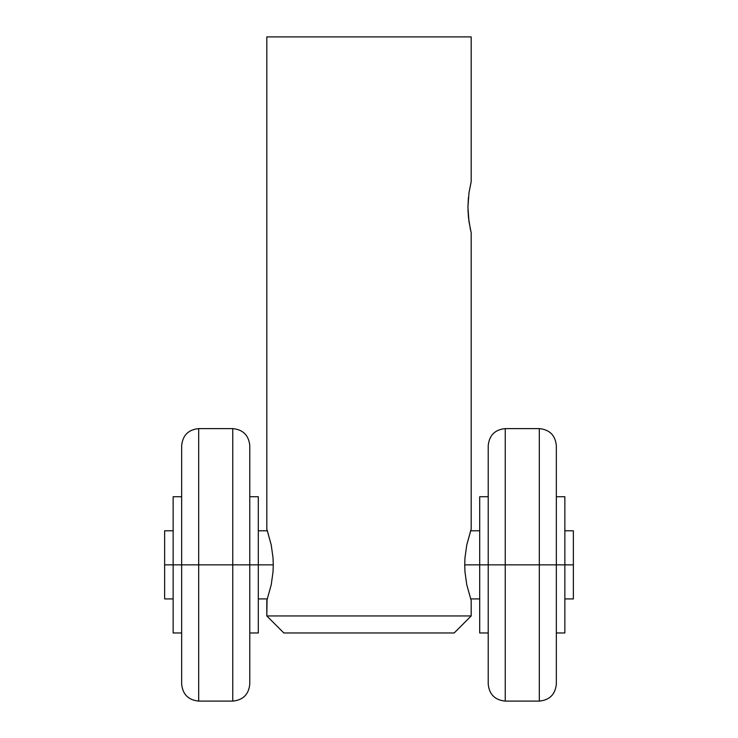 <?xml version="1.0" encoding="UTF-8"?>
<svg xmlns="http://www.w3.org/2000/svg" width="738" height="738" viewBox="0 0 738 738"><rect width="100%" height="100%" fill="white"/><g stroke="black" fill="none" stroke-linecap="round" stroke-linejoin="round"><path stroke-width="1.11" d="M470.945 529.783L466.776 544.939L464.977 557.845L464.719 564.856L479.7 564.856L464.719 564.856L464.977 571.895L466.767 584.754L471.185 600.621L471.185 615.944L454.156 632.973L283.844 632.973L266.815 615.944L283.844 632.973L454.156 632.973L471.185 615.944L266.815 615.944L471.185 615.944L471.185 600.621L466.767 584.754L464.977 571.895L464.719 564.856L464.977 557.845L466.776 544.939L471.185 529.091L471.185 232.756L468.953 221.418L467.938 207.212L468.953 193.005L471.185 181.659L471.185 36.9L266.815 36.9L266.815 529.091L271.233 544.967L273.023 557.836L273.281 564.856L273.023 571.876L271.233 584.764L266.815 600.621L266.815 615.944L267.055 599.92M468.418 197.48L467.938 207.212L468.953 193.005L471.065 182.157M468.953 193.005L468.861 193.66M267.055 529.783L271.233 544.967L273.023 557.836L273.281 564.856L273.023 571.876L271.233 584.764L266.815 600.621M471.185 232.756L471.185 529.091M470.143 228.18L470.272 228.826M266.815 529.091L266.815 36.9L471.185 36.9L471.185 181.659M470.512 229.915L468.51 217.811L467.975 209.795M249.785 684.071L249.785 564.856L232.756 564.856L232.756 428.612L232.756 564.856L232.756 428.612L198.688 428.612C188.365 429.636 182.692 435.309 181.659 445.641L181.659 564.856L198.688 564.856L198.688 701.1L198.688 564.856L232.756 564.856L232.756 701.1C243.079 700.076 248.761 694.393 249.785 684.071L249.785 564.856L232.756 564.856L232.756 701.1L232.756 564.856L164.629 564.856L164.629 598.915L164.629 564.856L173.144 564.856L173.144 632.973L181.659 632.973M273.281 564.856L258.3 564.856L273.281 564.856M573.371 530.788L573.371 598.915L573.371 564.856L564.856 564.856L573.371 564.856L573.371 530.788L564.856 530.788M164.629 530.788L164.629 564.856L164.629 530.788L173.144 530.788M556.341 684.071L556.341 564.856L539.312 564.856L539.312 428.612L539.312 564.856L539.312 428.612L505.244 428.612L505.244 564.856L505.244 428.612L505.244 564.856L488.215 564.856L505.244 564.856L505.244 701.1L505.244 564.856L539.312 564.856L539.312 701.1C549.635 700.076 555.308 694.393 556.341 684.071L556.341 564.856L539.312 564.856L539.312 701.1L539.312 564.856L505.244 564.856L505.244 701.1C494.921 700.076 489.239 694.393 488.215 684.071L488.215 564.856L488.215 684.071M505.244 428.612C494.921 429.636 489.239 435.309 488.215 445.641L488.215 564.856L479.7 564.856L479.7 632.973L488.215 632.973M488.215 445.641L488.215 564.856L479.7 564.856L479.7 632.973M556.341 564.856L556.341 445.641L556.341 564.856L564.856 564.856L556.341 564.856M198.688 428.612L198.688 701.1C188.365 700.076 182.692 694.393 181.659 684.071L181.659 564.856L181.659 684.071M181.659 445.641L181.659 564.856L173.144 564.856L173.144 632.973M249.785 564.856L249.785 445.641L249.785 564.856L258.3 564.856L249.785 564.856M173.144 496.729L173.144 564.856L173.144 496.729L181.659 496.729M564.856 632.973L564.856 564.856L564.856 632.973L556.341 632.973M564.856 496.729L564.856 564.856L564.856 496.729L556.341 496.729M258.3 632.973L258.3 564.856L258.3 632.973L249.785 632.973M258.3 496.729L258.3 564.856L258.3 496.729L249.785 496.729M479.7 496.729L479.7 564.856L479.7 496.729L488.215 496.729M173.144 598.915L164.629 598.915M479.7 598.915L470.604 598.915M267.396 598.915L258.3 598.915M573.371 598.915L564.856 598.915M479.7 530.788L470.604 530.788M267.396 530.788L258.3 530.788M539.312 701.1L505.244 701.1M539.312 428.612C549.635 429.636 555.308 435.309 556.341 445.641M232.756 701.1L198.688 701.1M232.756 428.612C243.079 429.636 248.761 435.309 249.785 445.641"/></g></svg>
